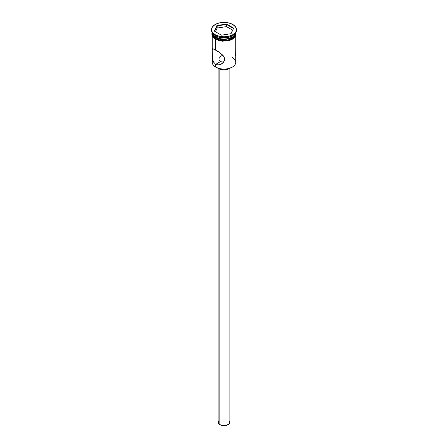 <?xml version="1.0" encoding="UTF-8"?>
<svg xmlns="http://www.w3.org/2000/svg" width="448" height="448" viewBox="0 0 448 448"><rect width="100%" height="100%" fill="white"/><g stroke="black" fill="none" stroke-linecap="round" stroke-linejoin="round"><path stroke-width="0.67" d="M232.495 57.652A11.743 6.782 180 0 1 232.305 67.127A11.743 6.782 180 0 1 215.695 67.127L215.902 67.245A11.452 6.614 0 0 0 232.098 67.245A11.452 6.614 0 0 0 232.198 67.189M223.311 55.815L221.166 55.81L219.24 57.327L218.954 59.746L220.366 61.673L218.954 59.746L219.24 57.327L221.166 55.81L223.502 55.849M219.845 69.138L219.845 424.609A5.874 3.388 0 0 0 226.246 425.342A5.874 3.388 0 0 0 229.874 422.212L228.883 424.094L226.246 425.342L222.852 425.533L219.845 424.609L219.845 69.138M218.674 68.426A6.608 3.814 0 0 0 219.33 68.863L219.33 68.863A6.608 3.814 0 0 0 229.326 68.426M212.257 50.142L212.542 48.826L213.606 48.933L220.002 52.83L223.72 56.347L224.734 59.153L224.459 60.62L222.673 63.129L220.002 64.691L217.056 64.893L215.695 64.372L213.601 62.138L212.542 58.934L212.257 54.454M212.414 58.055L212.257 49.728L212.722 48.759M212.257 54.779L212.257 62.334A11.743 6.782 0 0 0 215.695 67.127L215.695 64.372L220.366 61.673L215.695 64.372L215.695 67.127A11.743 6.782 0 0 0 228.497 68.6A11.743 6.782 0 0 0 235.743 62.334L235.721 48.507M211.518 29.607L211.518 30.442A12.482 7.207 0 0 0 215.174 35.538L215.174 34.698A12.482 7.207 180 0 1 211.518 29.607A12.482 7.207 180 0 1 219.223 22.949A12.482 7.207 180 0 1 232.826 24.511L228.777 22.949L226.436 22.54L219.223 22.949L215.174 24.511L212.47 26.846L211.518 29.607L211.758 31.013L212.47 32.362L215.174 34.698L219.223 36.26L224 36.809L228.777 36.26L232.826 34.698L235.53 32.362L236.242 31.013L236.482 29.607L235.53 26.846L232.826 24.511A12.482 7.207 180 0 1 236.482 29.607A12.482 7.207 180 0 1 228.777 36.26A12.482 7.207 180 0 1 215.174 34.698L215.174 35.538A12.482 7.207 0 0 0 228.777 37.1A12.482 7.207 0 0 0 236.482 30.442A12.482 7.207 0 0 0 236.46 30.027A12.482 7.207 180 0 1 232.826 35.538A12.482 7.207 180 0 1 215.174 35.538L215.695 35.84L215.695 37.038A11.743 6.782 0 0 0 227.886 38.64A11.743 6.782 0 0 0 235.676 32.99A11.743 6.782 180 0 1 232.305 37.038A11.743 6.782 180 0 1 215.695 37.038L216.009 37.218A11.306 6.53 0 0 0 231.997 37.218A11.306 6.53 0 0 0 232.148 37.128M232.557 35.689A11.743 6.782 180 0 1 215.695 35.84A11.743 6.782 0 0 0 232.305 35.84L232.826 35.538M215.695 39.374L215.695 49.986L215.695 39.374M235.732 32.894A11.743 6.782 180 0 1 228.256 38.92A11.743 6.782 180 0 1 215.695 37.397L215.695 38.595A11.743 6.782 0 0 0 228.497 40.068A11.743 6.782 0 0 0 235.743 33.802A11.743 6.782 0 0 0 235.698 33.202M235.743 33.622L235.676 33.342M235.743 33.04L233.985 37.453L227.242 40.365L215.645 38.623L215.46 39.245L215.645 38.623L212.257 33.04L212.178 33.802L213.08 36.411L215.645 38.623L219.475 40.107L224 40.622L228.525 40.107L232.355 38.623L234.92 36.411L235.592 35.134L235.743 33.04M232.305 67.127L228.385 68.678L224 69.182L219.615 68.678L215.695 67.127A11.743 6.782 180 0 1 212.834 60.228L212.834 60.228M216.927 25.519L226.587 24.03L233.66 28.112L231.073 33.69L221.413 35.185L214.34 31.102L216.927 25.519L214.34 31.102L221.413 35.185L231.073 33.69L233.66 28.112L230.866 33.723L233.66 28.112L226.587 24.03L216.927 25.519L217.168 28.056L215.454 31.746L217.168 28.056L217.168 25.9L226.503 24.455L226.503 26.611L217.168 28.056L226.503 26.611L226.503 24.455L233.335 28.403L226.503 24.455L226.587 24.03L226.503 24.455L217.168 25.9L216.927 25.519M215.695 37.038L216.003 37.218A11.306 6.53 0 0 0 216.009 37.218L215.695 37.038A11.743 6.782 180 0 1 212.324 32.99A11.743 6.782 0 0 0 215.695 37.038L215.695 35.84L215.174 35.538A12.482 7.207 180 0 1 211.54 30.027M212.257 33.802L213.147 36.394L215.695 38.595L219.503 40.068L224 40.583L228.497 40.068L232.305 38.595L234.853 36.394L235.519 35.123L235.743 32.603L234.853 35.196L232.305 37.397L228.497 38.87L224 39.385L219.503 38.87L215.695 37.397L213.147 35.196L212.257 32.603L212.257 33.802A11.743 6.782 0 0 0 215.695 38.595L215.695 37.397A11.743 6.782 180 0 1 212.268 32.894M216.009 37.218L219.671 38.634L224 39.127L228.329 38.634L231.991 37.218M215.645 39.228L219.475 40.706L221.693 41.093L228.525 40.706L232.355 39.228L233.828 38.192L235.592 35.734L235.822 34.401M212.178 34.401L212.408 35.734L214.172 38.192M212.542 48.826L214.519 49.347L218.529 51.772L222.057 54.516L224.14 57.008L224.734 59.153L224.459 60.62L223.227 62.58L221.362 64.075M212.262 53.575L212.262 50.652M221.407 64.053L218.529 64.988L215.695 64.372L213.601 62.138L212.542 58.934M215.695 35.84L215.174 35.538M235.586 55.815L235.743 49.409M223.3 62.054L220.366 61.673L222.068 62.138L224.006 61.897M229.494 68.286L227.668 69.339L224 69.983L220.332 69.339L218.506 68.286M218.126 68.247L218.126 422.212A5.874 3.388 0 0 0 219.845 424.609L218.238 422.873L218.574 420.913M229.426 420.913L229.874 422.212L229.874 68.247M214.665 31.287L217.168 25.9L214.665 31.287M232.546 30.1L226.503 26.611L232.546 30.1M232.305 37.038L231.997 37.218M235.743 36.03L235.743 49.986M236.482 29.607L236.482 30.442M235.917 32.586L235.032 37.173L229.779 40.438L222.286 41.222L215.46 39.245L212.352 36.226L211.814 34.026L212.083 32.586M212.257 36.03L212.257 49.963"/></g></svg>
